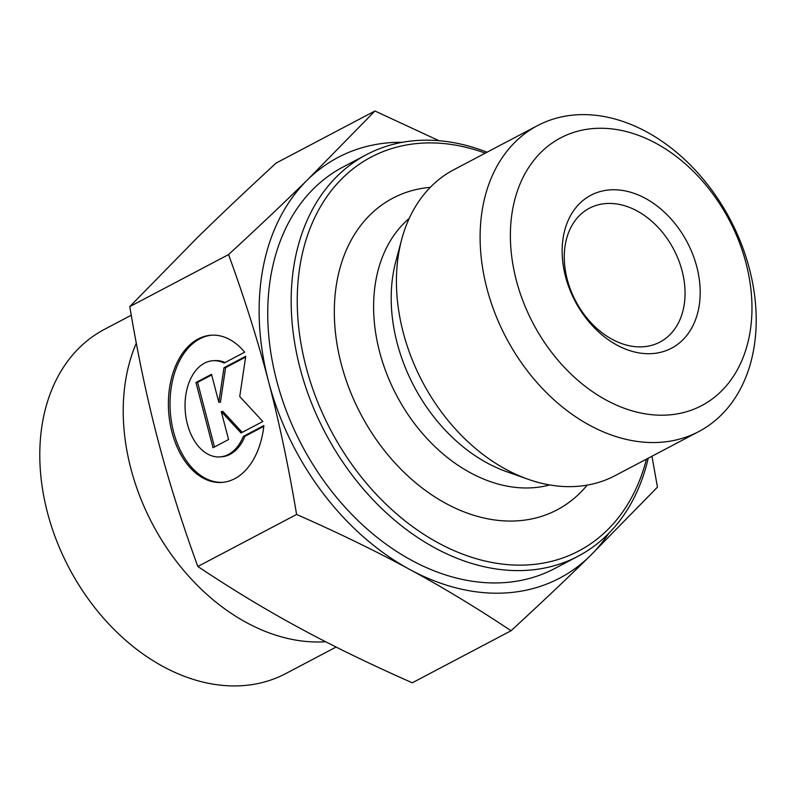 <?xml version="1.0" encoding="UTF-8"?>
<svg xmlns="http://www.w3.org/2000/svg" width="796" height="796" viewBox="0 0 796 796"><rect width="100%" height="100%" fill="white"/><g stroke="black" fill="none" stroke-linecap="round" stroke-linejoin="round"><path stroke-width="1.19" d="M263.884 425.571A73.809 47.879 85.7 0 1 222.014 482.416A73.809 47.879 85.7 0 1 168.702 412.428A73.809 47.879 85.7 0 1 210.88 335.225A73.809 47.879 85.7 0 1 244.671 352.2L224.124 363.026A48.228 31.283 -94.3 0 0 212.811 360.727A48.228 31.283 -94.3 0 0 185.249 411.174A48.228 31.283 -94.3 0 0 220.084 456.904A48.228 31.283 -94.3 0 0 243.337 436.397L263.884 425.571M211.706 335.176A73.809 47.879 -94.3 0 0 170.344 412.308A73.809 47.879 -94.3 0 0 222.83 482.336M263.794 426.358L244.979 436.268A48.228 31.283 85.7 0 1 221.726 456.785L220.084 456.904M243.337 436.397L244.979 436.268M212.811 360.727L214.452 360.608A48.228 31.283 85.7 0 1 225.029 362.548M228.581 439.531L213.02 447.73L195.945 382.508L211.507 374.319L218.82 402.259L223.955 367.752L245.735 356.28L239.745 396.537L262.819 421.492L241.029 432.974L221.268 411.592L228.581 439.531M221.268 411.592L222.91 411.462L242.213 432.347M245.616 357.086L225.596 367.633L220.462 402.129L218.82 402.259M223.955 367.752L225.596 367.633M211.676 374.966L197.587 382.388L214.492 446.954M195.945 382.508L197.587 382.388M749.354 268.57A172.921 126.663 62.2 0 0 537.559 125.599A172.921 126.663 62.2 0 0 506.097 337.623A172.921 126.663 62.2 0 0 698.759 431.571A172.921 126.663 62.2 0 0 749.354 268.57M745.971 262.959A151.3 110.833 -117.8 0 1 606.323 400.139A151.3 110.833 -117.8 0 1 541.24 152.086A151.3 110.833 -117.8 0 1 745.971 262.959M696.769 266.72A86.456 63.332 62.2 0 0 579.787 203.358A86.456 63.332 62.2 0 0 616.97 345.106A86.456 63.332 62.2 0 0 696.769 266.72M537.559 125.599L453.869 169.697A172.921 126.663 62.2 0 0 401.681 239.487A172.921 126.663 62.2 0 0 527.997 479.232A172.921 126.663 62.2 0 0 615.059 475.66L698.759 431.571M402.627 142.275A237.755 174.165 62.2 0 0 307.684 179.657L374.946 110.992L438.944 140.693M651.964 456.217L657.446 487.162L590.184 555.827A237.755 174.165 62.2 0 0 608.701 533.429M268.511 381.384C257.854 340.638 244.531 298.371 228.551 254.581C258.372 227.129 284.749 202.164 307.684 179.657A237.755 174.165 62.2 0 0 268.511 381.384A237.755 174.165 62.2 0 0 409.761 569.468C376.16 551.23 338.439 532.892 296.6 514.455C288.56 466.476 279.197 422.119 268.511 381.384M511.052 630.75C477.162 608.124 443.402 587.697 409.761 569.468A237.755 174.165 62.2 0 0 590.184 555.827C567.25 578.334 540.872 603.298 511.052 630.75L412.278 682.789C369.911 664.093 332.191 645.745 299.117 627.765C265.954 609.826 232.193 589.408 197.826 566.493C181.667 522.156 168.364 479.928 157.897 439.81L157.867 439.681C147.31 399.572 137.947 355.215 129.768 306.619L228.551 254.581M296.6 514.455L197.826 566.493M374.946 110.992L276.172 163.031C245.984 190.821 219.606 215.796 197.03 237.954L129.768 306.619M487.033 152.225A226.95 166.255 62.2 0 0 366.578 154.603L343.146 166.951A226.95 166.255 62.2 0 0 301.843 445.233A226.95 166.255 62.2 0 0 554.722 568.533L578.155 556.185A226.95 166.255 62.2 0 0 648.233 458.188M646.452 459.133A222.631 163.09 -117.8 0 1 440.258 543.976A222.631 163.09 -117.8 0 1 298.679 275.247A222.631 163.09 -117.8 0 1 485.252 153.16M366.578 154.603A226.95 166.255 62.2 0 0 325.275 432.885A226.95 166.255 62.2 0 0 578.155 556.185M587.149 485.142A176.155 129.042 -117.8 0 1 360.797 414.169A176.155 129.042 -117.8 0 1 430.268 187.359M682.063 270.769A75.65 55.422 -117.8 0 1 659.934 342.091A75.65 55.422 -117.8 0 1 575.637 300.988A75.65 55.422 -117.8 0 1 589.408 208.224A75.65 55.422 -117.8 0 1 682.063 270.769M136.305 343.166A194.532 142.504 62.2 0 0 130.922 468.794A194.532 142.504 62.2 0 0 325.634 641.745M336.111 647.058L285.764 673.585A194.532 142.504 -117.8 0 1 47.501 512.743A194.532 142.504 -117.8 0 1 104.425 329.365L131.25 315.236M549.648 484.943A152.653 111.828 -117.8 0 1 396.547 395.343A152.653 111.828 -117.8 0 1 409.224 218.403M527.997 479.232L506.485 471.63A151.538 111.002 -117.8 0 1 395.801 261.526L401.681 239.487"/></g></svg>
